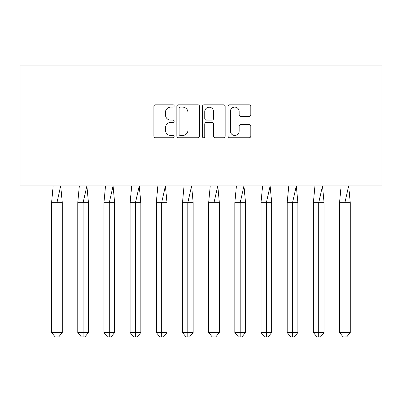 <?xml version="1.0" encoding="UTF-8"?>
<svg xmlns="http://www.w3.org/2000/svg" width="402" height="402" viewBox="0 0 402 402"><rect width="100%" height="100%" fill="white"/><g stroke="black" fill="none" stroke-linecap="round" stroke-linejoin="round"><path stroke-width="0.6" d="M174.151 105.972A1.151 1.151 0 0 0 172.996 104.816L155.499 104.816A1.648 1.648 0 0 0 153.85 106.465L153.85 136.112A1.648 1.648 0 0 0 155.499 137.76L172.996 137.76A1.151 1.151 0 0 0 174.151 136.61A1.151 1.151 0 0 0 172.996 135.454L170.734 135.454A5.271 5.271 0 0 1 165.463 130.183L165.463 127.715A5.271 5.271 0 0 1 170.734 122.444L172.996 122.444A1.151 1.151 0 0 0 174.151 121.288A1.151 1.151 0 0 0 172.996 120.138L170.734 120.138A5.271 5.271 0 0 1 165.463 114.866L165.463 112.394A5.271 5.271 0 0 1 170.734 107.123L172.996 107.123A1.151 1.151 0 0 0 174.151 105.972M249.139 116.429A1.648 1.648 0 0 0 250.788 114.781L250.788 106.465A1.648 1.648 0 0 0 249.139 104.816L229.703 104.816A1.648 1.648 0 0 0 228.055 106.465L228.055 136.112A1.648 1.648 0 0 0 229.703 137.76L249.139 137.76A1.648 1.648 0 0 0 250.788 136.112L250.788 126.067A1.648 1.648 0 0 0 249.139 124.419L240.818 124.419A1.648 1.648 0 0 0 239.175 126.067L239.175 131.047A4.407 4.407 0 0 1 234.768 135.454A4.407 4.407 0 0 1 230.361 131.047L230.361 111.53A4.407 4.407 0 0 1 234.768 107.123A4.407 4.407 0 0 1 239.175 111.53L239.175 114.781A1.648 1.648 0 0 0 240.818 116.429L249.139 116.429M20.1 185.895L381.9 185.895L381.9 65.074L20.1 65.074L20.1 185.895M199.558 106.465A1.648 1.648 0 0 0 197.91 104.816L178.473 104.816A1.648 1.648 0 0 0 176.83 106.465L176.83 136.112A1.648 1.648 0 0 0 178.473 137.76L197.91 137.76A1.648 1.648 0 0 0 199.558 136.112L199.558 106.465M204.09 104.816L223.527 104.816A1.648 1.648 0 0 1 225.17 106.465L225.17 136.112A1.648 1.648 0 0 1 223.527 137.76L215.206 137.76A1.648 1.648 0 0 1 213.557 136.112L213.557 124.092A1.648 1.648 0 0 0 211.914 122.444L206.397 122.444A1.648 1.648 0 0 0 204.749 124.092L204.749 136.61A1.151 1.151 0 0 1 203.593 137.76A1.151 1.151 0 0 1 202.442 136.61L202.442 106.465A1.648 1.648 0 0 1 204.09 104.816M180.287 107.123A1.151 1.151 0 0 0 179.136 108.279L179.136 134.303A1.151 1.151 0 0 0 180.287 135.454L182.674 135.454A5.271 5.271 0 0 0 187.945 130.183L187.945 112.394A5.271 5.271 0 0 0 182.674 107.123L180.287 107.123M213.557 111.61A4.407 4.407 0 0 0 209.156 107.208A4.407 4.407 0 0 0 204.749 111.61L204.749 118.489A1.648 1.648 0 0 0 206.397 120.138L211.914 120.138A1.648 1.648 0 0 0 213.557 118.489L213.557 111.61M53.159 185.895L51.597 202.678L51.597 332.565L51.597 202.678L56.933 202.678L56.933 332.565L62.275 332.565L58.712 336.926L55.154 336.926L51.597 332.565L58.004 332.565M56.933 332.565L56.933 336.926L56.576 336.926M56.933 202.678L60.712 185.895L62.275 202.678L56.933 202.678M62.275 332.565L62.275 202.678M58.712 336.926L56.933 336.926M79.335 185.895L77.772 202.678L77.772 332.565L77.772 202.678L83.113 202.678L83.113 332.565L88.455 332.565L84.892 336.926L81.335 336.926L77.772 332.565L84.179 332.565M83.113 332.565L83.113 336.926L82.757 336.926M105.515 185.895L103.952 202.678L103.952 332.565L103.952 202.678L109.294 202.678L109.294 332.565L114.63 332.565L111.073 336.926L107.51 336.926L103.952 332.565L110.359 332.565M109.294 332.565L109.294 336.926L108.937 336.926M131.695 185.895L130.132 202.678L130.132 332.565L130.132 202.678L135.469 202.678L135.469 332.565L140.811 332.565L137.248 336.926L133.69 336.926L130.132 332.565L136.539 332.565M135.469 332.565L135.469 336.926L135.112 336.926M157.87 185.895L156.308 202.678L156.308 332.565L156.308 202.678L161.649 202.678L161.649 332.565L166.986 332.565L163.428 336.926L159.87 336.926L156.308 332.565L162.715 332.565M161.649 332.565L161.649 336.926L161.292 336.926M184.051 185.895L182.488 202.678L182.488 332.565L182.488 202.678L187.824 202.678L187.824 332.565L193.166 332.565L189.608 336.926L186.046 336.926L182.488 332.565L188.895 332.565M187.824 332.565L187.824 336.926L187.473 336.926M83.113 202.678L86.887 185.895L88.455 202.678L83.113 202.678M88.455 332.565L88.455 202.678M84.892 336.926L83.113 336.926M109.294 202.678L113.068 185.895L114.63 202.678L109.294 202.678M114.63 332.565L114.63 202.678M111.073 336.926L109.294 336.926M135.469 202.678L139.248 185.895L140.811 202.678L135.469 202.678M140.811 332.565L140.811 202.678M137.248 336.926L135.469 336.926M161.649 202.678L165.423 185.895L166.986 202.678L161.649 202.678M166.986 332.565L166.986 202.678M163.428 336.926L161.649 336.926M187.824 202.678L191.603 185.895L193.166 202.678L187.824 202.678M193.166 332.565L193.166 202.678M189.608 336.926L187.824 336.926M210.231 185.895L208.663 202.678L208.663 332.565L208.663 202.678L214.005 202.678L214.005 332.565L219.346 332.565L215.784 336.926L212.226 336.926L208.663 332.565L215.075 332.565M214.005 332.565L214.005 336.926L213.648 336.926M214.005 202.678L217.783 185.895L219.346 202.678L214.005 202.678M219.346 332.565L219.346 202.678M215.784 336.926L214.005 336.926M236.406 185.895L234.843 202.678L234.843 332.565L234.843 202.678L240.185 202.678L240.185 332.565L245.521 332.565L241.964 336.926L238.406 336.926L234.843 332.565L241.25 332.565M240.185 332.565L240.185 336.926L239.828 336.926M240.185 202.678L243.959 185.895L245.521 202.678L240.185 202.678M245.521 332.565L245.521 202.678M241.964 336.926L240.185 336.926M262.586 185.895L261.024 202.678L261.024 332.565L261.024 202.678L266.36 202.678L266.36 332.565L271.702 332.565L268.144 336.926L264.581 336.926L261.024 332.565L267.43 332.565M266.36 332.565L266.36 336.926L266.008 336.926M266.36 202.678L270.139 185.895L271.702 202.678L266.36 202.678M271.702 332.565L271.702 202.678M268.144 336.926L266.36 336.926M288.767 185.895L287.199 202.678L287.199 332.565L287.199 202.678L292.54 202.678L292.54 332.565L297.882 332.565L294.319 336.926L290.762 336.926L287.199 332.565L293.611 332.565M292.54 332.565L292.54 336.926L292.184 336.926M292.54 202.678L296.314 185.895L297.882 202.678L292.54 202.678M297.882 332.565L297.882 202.678M294.319 336.926L292.54 336.926M314.942 185.895L313.379 202.678L313.379 332.565L313.379 202.678L318.721 202.678L318.721 332.565L324.057 332.565L320.5 336.926L316.942 336.926L313.379 332.565L319.786 332.565M318.721 332.565L318.721 336.926L318.364 336.926M318.721 202.678L322.494 185.895L324.057 202.678L318.721 202.678M324.057 332.565L324.057 202.678M320.5 336.926L318.721 336.926M341.122 185.895L339.559 202.678L339.559 332.565L339.559 202.678L344.896 202.678L344.896 332.565L350.237 332.565L346.68 336.926L343.117 336.926L339.559 332.565L345.966 332.565M344.896 332.565L344.896 336.926L344.544 336.926M344.896 202.678L348.675 185.895L350.237 202.678L344.896 202.678M350.237 332.565L350.237 202.678M346.68 336.926L344.896 336.926"/></g></svg>
